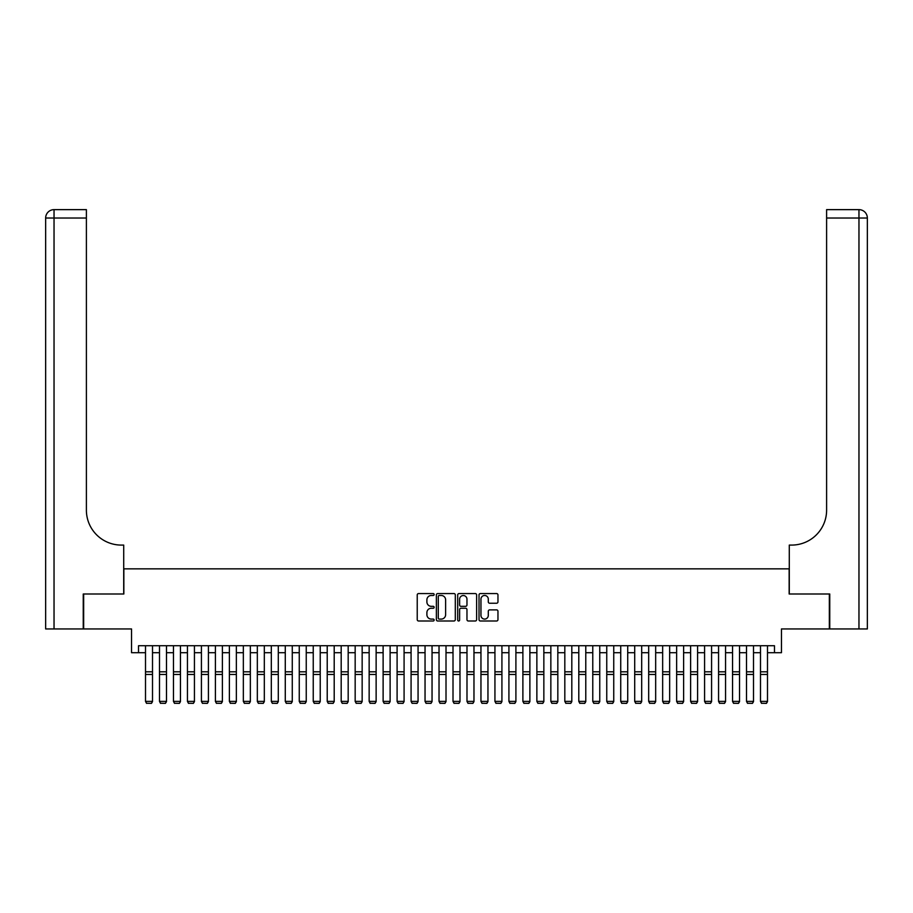 <?xml version="1.0" encoding="UTF-8"?>
<svg xmlns="http://www.w3.org/2000/svg" width="913" height="913" viewBox="0 0 913 913"><rect width="100%" height="100%" fill="white"/><g stroke="black" fill="none" stroke-linecap="round" stroke-linejoin="round"><path stroke-width="1.37" d="M434.143 594.523A0.959 0.959 0 0 0 433.173 593.564L418.599 593.564A1.37 1.37 0 0 0 417.23 594.934L417.23 619.63A1.37 1.37 0 0 0 418.599 621L433.173 621A0.959 0.959 0 0 0 434.143 620.041A0.959 0.959 0 0 0 433.173 619.082L431.29 619.082A4.394 4.394 0 0 1 426.896 614.689L426.896 612.634A4.394 4.394 0 0 1 431.29 608.241L433.173 608.241A0.959 0.959 0 0 0 434.143 607.282A0.959 0.959 0 0 0 433.173 606.323L431.29 606.323A4.394 4.394 0 0 1 426.896 601.929L426.896 599.875A4.394 4.394 0 0 1 431.29 595.481L433.173 595.481A0.959 0.959 0 0 0 434.143 594.523M496.592 603.231A1.37 1.37 0 0 0 497.962 601.861L497.962 594.934A1.37 1.37 0 0 0 496.592 593.564L480.409 593.564A1.37 1.37 0 0 0 479.028 594.934L479.028 619.63A1.37 1.37 0 0 0 480.409 621L496.592 621A1.37 1.37 0 0 0 497.962 619.63L497.962 611.254A1.37 1.37 0 0 0 496.592 609.884L489.665 609.884A1.37 1.37 0 0 0 488.295 611.254L488.295 615.408A3.675 3.675 0 0 1 484.62 619.082A3.675 3.675 0 0 1 480.957 615.408L480.957 599.145A3.675 3.675 0 0 1 484.62 595.481A3.675 3.675 0 0 1 488.295 599.145L488.295 601.861A1.37 1.37 0 0 0 489.665 603.231L496.592 603.231M138.525 652.704L138.525 645.719L774.475 645.719L774.475 652.704L781.46 652.704L781.46 628.943L829.335 628.943L829.335 593.998L789.152 593.998L789.152 568.845L123.848 568.845L123.848 593.998L83.665 593.998L83.665 628.943L131.54 628.943L131.54 652.704L145.509 652.704M455.302 594.934A1.37 1.37 0 0 0 453.932 593.564L437.738 593.564A1.37 1.37 0 0 0 436.368 594.934L436.368 619.63A1.37 1.37 0 0 0 437.738 621L453.932 621A1.37 1.37 0 0 0 455.302 619.63L455.302 594.934M459.068 593.564L475.262 593.564A1.37 1.37 0 0 1 476.632 594.934L476.632 619.63A1.37 1.37 0 0 1 475.262 621L468.335 621A1.37 1.37 0 0 1 466.965 619.63L466.965 609.61A1.37 1.37 0 0 0 465.584 608.241L460.997 608.241A1.37 1.37 0 0 0 459.616 609.61L459.616 620.041A0.959 0.959 0 0 1 458.657 621A0.959 0.959 0 0 1 457.698 620.041L457.698 594.934A1.37 1.37 0 0 1 459.068 593.564M152.505 652.704L159.49 652.704M166.486 652.704L173.47 652.704M180.454 652.704L187.45 652.704M194.435 652.704L201.419 652.704M208.415 652.704L215.4 652.704M222.384 652.704L229.38 652.704M236.364 652.704L243.349 652.704M250.345 652.704L257.329 652.704M264.314 652.704L271.309 652.704M278.294 652.704L285.278 652.704M292.274 652.704L299.259 652.704M306.243 652.704L313.239 652.704M320.223 652.704L327.219 652.704M334.204 652.704L341.188 652.704M348.184 652.704L355.168 652.704M362.153 652.704L369.149 652.704M376.133 652.704L383.118 652.704M390.113 652.704L397.098 652.704M404.082 652.704L411.078 652.704M418.063 652.704L425.047 652.704M432.043 652.704L439.027 652.704M446.012 652.704L453.008 652.704M459.992 652.704L466.988 652.704M473.973 652.704L480.957 652.704M487.953 652.704L494.937 652.704M501.922 652.704L508.918 652.704M515.902 652.704L522.887 652.704M529.882 652.704L536.867 652.704M543.851 652.704L550.847 652.704M557.832 652.704L564.816 652.704M571.812 652.704L578.796 652.704M585.781 652.704L592.777 652.704M599.761 652.704L606.757 652.704M613.741 652.704L620.726 652.704M627.722 652.704L634.706 652.704M641.691 652.704L648.687 652.704M655.671 652.704L662.655 652.704M669.651 652.704L676.636 652.704M683.62 652.704L690.616 652.704M697.6 652.704L704.585 652.704M711.581 652.704L718.565 652.704M725.55 652.704L732.546 652.704M739.53 652.704L746.514 652.704M753.51 652.704L760.495 652.704M767.491 652.704L774.475 652.704M439.244 595.481A0.959 0.959 0 0 0 438.286 596.44L438.286 618.112A0.959 0.959 0 0 0 439.244 619.082L441.241 619.082A4.394 4.394 0 0 0 445.624 614.689L445.624 599.875A4.394 4.394 0 0 0 441.241 595.481L439.244 595.481M466.965 599.213A3.675 3.675 0 0 0 463.29 595.55A3.675 3.675 0 0 0 459.616 599.213L459.616 604.942A1.37 1.37 0 0 0 460.997 606.323L465.584 606.323A1.37 1.37 0 0 0 466.965 604.942L466.965 599.213M152.505 645.719L152.505 701.629L151.455 703.364L146.559 703.261L151.455 703.364M146.559 703.364L145.509 701.378L152.505 701.378L151.455 703.261M145.509 645.719L145.509 701.378L146.559 703.261M83.243 593.998L123.712 593.998L123.712 545.084L121.338 545.084A34.945 34.945 0 0 1 86.393 510.139L86.393 218.024L54.038 218.024L54.038 628.943L83.243 628.943L83.243 593.998M54.038 628.943L45.65 628.943L45.65 218.024A8.388 8.388 0 0 1 54.038 209.636L86.393 209.636L86.393 218.024M45.65 545.084L45.65 218.024L54.038 218.024L54.038 209.636M121.338 545.084A34.945 34.945 0 0 1 86.393 510.139M829.757 593.998L789.289 593.998L789.289 545.084L791.662 545.084A34.945 34.945 0 0 0 826.607 510.139L826.607 209.636L858.962 209.636A8.388 8.388 0 0 1 867.35 218.024L867.35 628.943L829.757 628.943L829.757 593.998M791.662 545.084A34.945 34.945 0 0 0 826.607 510.139M867.35 218.024A8.388 8.388 0 0 0 858.962 209.636A8.388 8.388 0 0 1 867.35 218.024L826.607 218.024M166.486 645.719L166.486 701.629L165.436 703.364L160.54 703.261L165.436 703.364M160.54 703.364L159.49 701.378L166.486 701.378L165.436 703.261M159.49 645.719L159.49 701.378L160.54 703.261M180.454 645.719L180.454 701.629L179.405 703.364L174.52 703.261L179.405 703.364M174.52 703.364L173.47 701.378L180.454 701.378L179.405 703.261M173.47 645.719L173.47 701.378L174.52 703.261M194.435 645.719L194.435 701.629L193.385 703.364L188.489 703.261L193.385 703.364M188.489 703.364L187.45 701.378L194.435 701.378L193.385 703.261M187.45 645.719L187.45 701.378L188.489 703.261M208.415 645.719L208.415 701.629L207.365 703.364L202.469 703.261L207.365 703.364M202.469 703.364L201.419 701.378L208.415 701.378L207.365 703.261M201.419 645.719L201.419 701.378L202.469 703.261M222.384 645.719L222.384 701.629L221.334 703.364L216.449 703.261L221.334 703.364M216.449 703.364L215.4 701.378L222.384 701.378L221.334 703.261M215.4 645.719L215.4 701.378L216.449 703.261M236.364 645.719L236.364 701.629L235.314 703.364L230.43 703.261L235.314 703.364M230.43 703.364L229.38 701.378L236.364 701.378L235.314 703.261M229.38 645.719L229.38 701.378L230.43 703.261M250.345 645.719L250.345 701.629L249.295 703.364L244.399 703.261L249.295 703.364M244.399 703.364L243.349 701.378L250.345 701.378L249.295 703.261M243.349 645.719L243.349 701.378L244.399 703.261M264.314 645.719L264.314 701.629L263.275 703.364L258.379 703.261L263.275 703.364M258.379 703.364L257.329 701.378L264.314 701.378L263.275 703.261M257.329 645.719L257.329 701.378L258.379 703.261M278.294 645.719L278.294 701.629L277.244 703.364L272.359 703.261L277.244 703.364M272.359 703.364L271.309 701.378L278.294 701.378L277.244 703.261M271.309 645.719L271.309 701.378L272.359 703.261M292.274 645.719L292.274 701.629L291.224 703.364L286.328 703.261L291.224 703.364M286.328 703.364L285.278 701.378L292.274 701.378L291.224 703.261M285.278 645.719L285.278 701.378L286.328 703.261M306.243 645.719L306.243 701.629L305.204 703.364L300.309 703.261L305.204 703.364M300.309 703.364L299.259 701.378L306.243 701.378L305.204 703.261M299.259 645.719L299.259 701.378L300.309 703.261M320.223 645.719L320.223 701.629L319.173 703.364L314.289 703.261L319.173 703.364M314.289 703.364L313.239 701.378L320.223 701.378L319.173 703.261M313.239 645.719L313.239 701.378L314.289 703.261M334.204 645.719L334.204 701.629L333.154 703.364L328.258 703.261L333.154 703.364M328.258 703.364L327.219 701.378L334.204 701.378L333.154 703.261M327.219 645.719L327.219 701.378L328.258 703.261M348.184 645.719L348.184 701.629L347.134 703.364L342.238 703.261L347.134 703.364M342.238 703.364L341.188 701.378L348.184 701.378L347.134 703.261M341.188 645.719L341.188 701.378L342.238 703.261M362.153 645.719L362.153 701.629L361.103 703.364L356.218 703.261L361.103 703.364M356.218 703.364L355.168 701.378L362.153 701.378L361.103 703.261M355.168 645.719L355.168 701.378L356.218 703.261M376.133 645.719L376.133 701.629L375.083 703.364L370.187 703.261L375.083 703.364M370.187 703.364L369.149 701.378L376.133 701.378L375.083 703.261M369.149 645.719L369.149 701.378L370.187 703.261M390.113 645.719L390.113 701.629L389.064 703.364L384.168 703.261L389.064 703.364M384.168 703.364L383.118 701.378L390.113 701.378L389.064 703.261M383.118 645.719L383.118 701.378L384.168 703.261M404.082 645.719L404.082 701.629L403.044 703.364L398.148 703.261L403.044 703.364M398.148 703.364L397.098 701.378L404.082 701.378L403.044 703.261M397.098 645.719L397.098 701.378L398.148 703.261M418.063 645.719L418.063 701.629L417.013 703.364L412.128 703.261L417.013 703.364M412.128 703.364L411.078 701.378L418.063 701.378L417.013 703.261M411.078 645.719L411.078 701.378L412.128 703.261M432.043 645.719L432.043 701.629L430.993 703.364L426.097 703.261L430.993 703.364M426.097 703.364L425.047 701.378L432.043 701.378L430.993 703.261M425.047 645.719L425.047 701.378L426.097 703.261M446.012 645.719L446.012 701.629L444.973 703.364L440.077 703.261L444.973 703.364M440.077 703.364L439.027 701.378L446.012 701.378L444.973 703.261M439.027 645.719L439.027 701.378L440.077 703.261M459.992 645.719L459.992 701.629L458.942 703.364L454.058 703.261L458.942 703.364M454.058 703.364L453.008 701.378L459.992 701.378L458.942 703.261M453.008 645.719L453.008 701.378L454.058 703.261M473.973 645.719L473.973 701.629L472.923 703.364L468.027 703.261L472.923 703.364M468.027 703.364L466.988 701.378L473.973 701.378L472.923 703.261M466.988 645.719L466.988 701.378L468.027 703.261M487.953 645.719L487.953 701.629L486.903 703.364L482.007 703.261L486.903 703.364M482.007 703.364L480.957 701.378L487.953 701.378L486.903 703.261M480.957 645.719L480.957 701.378L482.007 703.261M501.922 645.719L501.922 701.629L500.872 703.364L495.987 703.261L500.872 703.364M495.987 703.364L494.937 701.378L501.922 701.378L500.872 703.261M494.937 645.719L494.937 701.378L495.987 703.261M515.902 645.719L515.902 701.629L514.852 703.364L509.956 703.261L514.852 703.364M509.956 703.364L508.918 701.378L515.902 701.378L514.852 703.261M508.918 645.719L508.918 701.378L509.956 703.261M529.882 645.719L529.882 701.629L528.832 703.364L523.936 703.261L528.832 703.364M523.936 703.364L522.887 701.378L529.882 701.378L528.832 703.261M522.887 645.719L522.887 701.378L523.936 703.261M543.851 645.719L543.851 701.629L542.813 703.364L537.917 703.261L542.813 703.364M537.917 703.364L536.867 701.378L543.851 701.378L542.813 703.261M536.867 645.719L536.867 701.378L537.917 703.261M557.832 645.719L557.832 701.629L556.782 703.364L551.897 703.261L556.782 703.364M551.897 703.364L550.847 701.378L557.832 701.378L556.782 703.261M550.847 645.719L550.847 701.378L551.897 703.261M571.812 645.719L571.812 701.629L570.762 703.364L565.866 703.261L570.762 703.364M565.866 703.364L564.816 701.378L571.812 701.378L570.762 703.261M564.816 645.719L564.816 701.378L565.866 703.261M585.781 645.719L585.781 701.629L584.742 703.364L579.846 703.261L584.742 703.364M579.846 703.364L578.796 701.378L585.781 701.378L584.742 703.261M578.796 645.719L578.796 701.378L579.846 703.261M599.761 645.719L599.761 701.629L598.711 703.364L593.827 703.261L598.711 703.364M593.827 703.364L592.777 701.378L599.761 701.378L598.711 703.261M592.777 645.719L592.777 701.378L593.827 703.261M613.741 645.719L613.741 701.629L612.691 703.364L607.796 703.261L612.691 703.364M607.796 703.364L606.757 701.378L613.741 701.378L612.691 703.261M606.757 645.719L606.757 701.378L607.796 703.261M627.722 645.719L627.722 701.629L626.672 703.364L621.776 703.261L626.672 703.364M621.776 703.364L620.726 701.378L627.722 701.378L626.672 703.261M620.726 645.719L620.726 701.378L621.776 703.261M641.691 645.719L641.691 701.629L640.641 703.364L635.756 703.261L640.641 703.364M635.756 703.364L634.706 701.378L641.691 701.378L640.641 703.261M634.706 645.719L634.706 701.378L635.756 703.261M655.671 645.719L655.671 701.629L654.621 703.364L649.725 703.261L654.621 703.364M649.725 703.364L648.687 701.378L655.671 701.378L654.621 703.261M648.687 645.719L648.687 701.378L649.725 703.261M669.651 645.719L669.651 701.629L668.601 703.364L663.705 703.261L668.601 703.364M663.705 703.364L662.655 701.378L669.651 701.378L668.601 703.261M662.655 645.719L662.655 701.378L663.705 703.261M683.62 645.719L683.62 701.629L682.57 703.364L677.686 703.261L682.57 703.364M677.686 703.364L676.636 701.378L683.62 701.378L682.57 703.261M676.636 645.719L676.636 701.378L677.686 703.261M697.6 645.719L697.6 701.629L696.551 703.364L691.666 703.261L696.551 703.364M691.666 703.364L690.616 701.378L697.6 701.378L696.551 703.261M690.616 645.719L690.616 701.378L691.666 703.261M711.581 645.719L711.581 701.629L710.531 703.364L705.635 703.261L710.531 703.364M705.635 703.364L704.585 701.378L711.581 701.378L710.531 703.261M704.585 645.719L704.585 701.378L705.635 703.261M725.55 645.719L725.55 701.629L724.511 703.364L719.615 703.261L724.511 703.364M719.615 703.364L718.565 701.378L725.55 701.378L724.511 703.261M718.565 645.719L718.565 701.378L719.615 703.261M739.53 645.719L739.53 701.629L738.48 703.364L733.596 703.261L738.48 703.364M733.596 703.364L732.546 701.378L739.53 701.378L738.48 703.261M732.546 645.719L732.546 701.378L733.596 703.261M753.51 645.719L753.51 701.629L752.46 703.364L747.564 703.261L752.46 703.364M747.564 703.364L746.514 701.378L753.51 701.378L752.46 703.261M746.514 645.719L746.514 701.378L747.564 703.261M767.491 645.719L767.491 701.629L766.441 703.364L761.545 703.261L766.441 703.364M761.545 703.364L760.495 701.378L767.491 701.378L766.441 703.261M760.495 645.719L760.495 701.378L761.545 703.261M152.505 671.808L145.509 671.808M152.505 674.456L145.509 674.456M858.962 628.943L858.962 209.636M166.486 671.808L159.49 671.808M166.486 674.456L159.49 674.456M180.454 671.808L173.47 671.808M180.454 674.456L173.47 674.456M194.435 671.808L187.45 671.808M194.435 674.456L187.45 674.456M208.415 671.808L201.419 671.808M208.415 674.456L201.419 674.456M222.384 671.808L215.4 671.808M222.384 674.456L215.4 674.456M236.364 671.808L229.38 671.808M236.364 674.456L229.38 674.456M250.345 671.808L243.349 671.808M250.345 674.456L243.349 674.456M264.314 671.808L257.329 671.808M264.314 674.456L257.329 674.456M278.294 671.808L271.309 671.808M278.294 674.456L271.309 674.456M292.274 671.808L285.278 671.808M292.274 674.456L285.278 674.456M306.243 671.808L299.259 671.808M306.243 674.456L299.259 674.456M320.223 671.808L313.239 671.808M320.223 674.456L313.239 674.456M334.204 671.808L327.219 671.808M334.204 674.456L327.219 674.456M348.184 671.808L341.188 671.808M348.184 674.456L341.188 674.456M362.153 671.808L355.168 671.808M362.153 674.456L355.168 674.456M376.133 671.808L369.149 671.808M376.133 674.456L369.149 674.456M390.113 671.808L383.118 671.808M390.113 674.456L383.118 674.456M404.082 671.808L397.098 671.808M404.082 674.456L397.098 674.456M418.063 671.808L411.078 671.808M418.063 674.456L411.078 674.456M432.043 671.808L425.047 671.808M432.043 674.456L425.047 674.456M446.012 671.808L439.027 671.808M446.012 674.456L439.027 674.456M459.992 671.808L453.008 671.808M459.992 674.456L453.008 674.456M473.973 671.808L466.988 671.808M473.973 674.456L466.988 674.456M487.953 671.808L480.957 671.808M487.953 674.456L480.957 674.456M501.922 671.808L494.937 671.808M501.922 674.456L494.937 674.456M515.902 671.808L508.918 671.808M515.902 674.456L508.918 674.456M529.882 671.808L522.887 671.808M529.882 674.456L522.887 674.456M543.851 671.808L536.867 671.808M543.851 674.456L536.867 674.456M557.832 671.808L550.847 671.808M557.832 674.456L550.847 674.456M571.812 671.808L564.816 671.808M571.812 674.456L564.816 674.456M585.781 671.808L578.796 671.808M585.781 674.456L578.796 674.456M599.761 671.808L592.777 671.808M599.761 674.456L592.777 674.456M613.741 671.808L606.757 671.808M613.741 674.456L606.757 674.456M627.722 671.808L620.726 671.808M627.722 674.456L620.726 674.456M641.691 671.808L634.706 671.808M641.691 674.456L634.706 674.456M655.671 671.808L648.687 671.808M655.671 674.456L648.687 674.456M669.651 671.808L662.655 671.808M669.651 674.456L662.655 674.456M683.62 671.808L676.636 671.808M683.62 674.456L676.636 674.456M697.6 671.808L690.616 671.808M697.6 674.456L690.616 674.456M711.581 671.808L704.585 671.808M711.581 674.456L704.585 674.456M725.55 671.808L718.565 671.808M725.55 674.456L718.565 674.456M739.53 671.808L732.546 671.808M739.53 674.456L732.546 674.456M753.51 671.808L746.514 671.808M753.51 674.456L746.514 674.456M767.491 671.808L760.495 671.808M767.491 674.456L760.495 674.456"/></g></svg>

